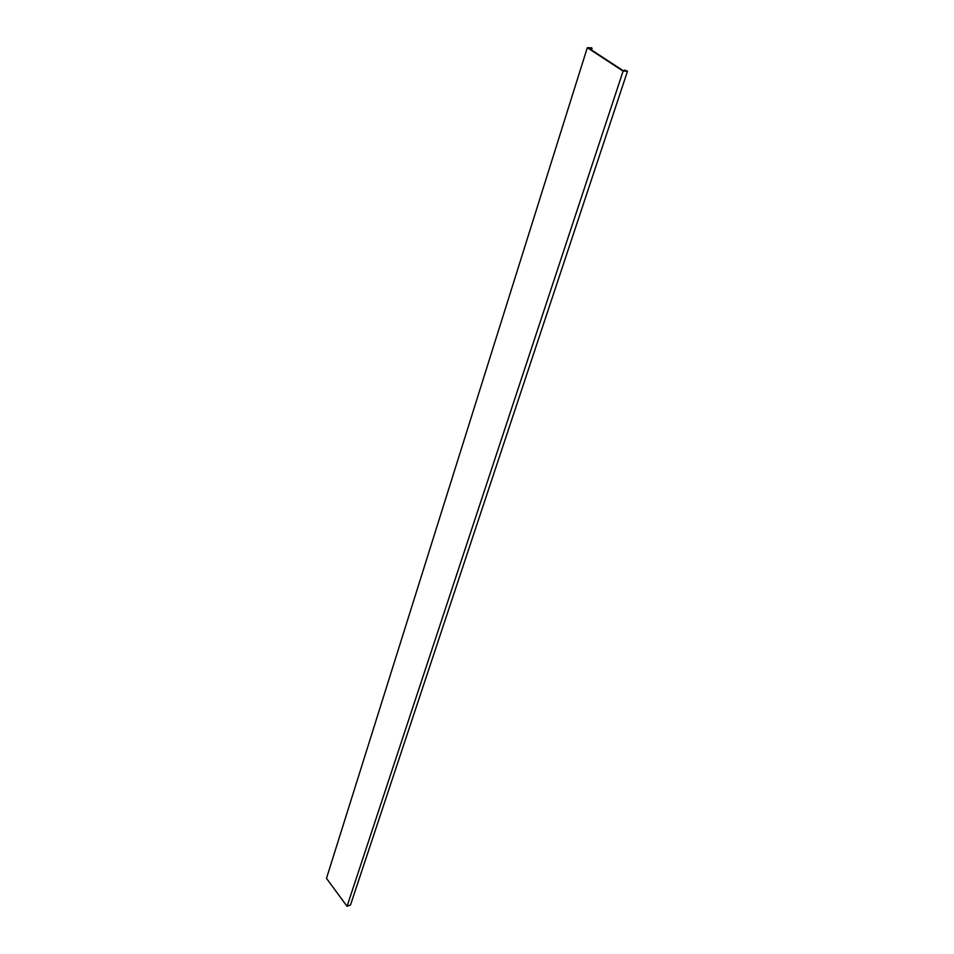 <?xml version="1.0" encoding="UTF-8"?>
<svg xmlns="http://www.w3.org/2000/svg" width="954" height="954" viewBox="0 0 954 954"><rect width="100%" height="100%" fill="white"/><g stroke="black" fill="none" stroke-linecap="round" stroke-linejoin="round"><path stroke-width="1.43" d="M591.325 49.846L592.04 48.773L591.635 50.049M592.04 48.773L591.718 47.807L587.306 47.7L326.483 878.336L347.053 906.3L350.512 904.964L627.517 71.168L624.763 70.131L624.19 70.703M587.306 47.7L623.105 71.121L347.053 906.3M623.105 71.121L627.517 71.168M624.381 70.131L625.287 70.715L623.189 70.691L588.713 48.141L590.8 48.189L590.466 49.286M591.671 48.761L590.8 48.189"/></g></svg>
